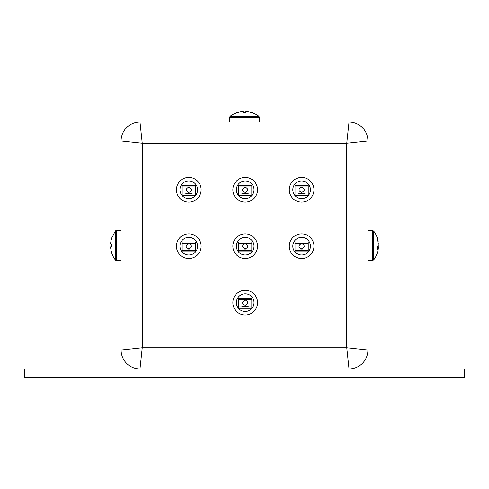 <?xml version="1.0" encoding="UTF-8"?>
<svg xmlns="http://www.w3.org/2000/svg" width="489" height="489" viewBox="0 0 489 489"><rect width="100%" height="100%" fill="white"/><g stroke="black" fill="none" stroke-linecap="round" stroke-linejoin="round"><path stroke-width="0.73" d="M142.8 122.067L346.2 122.067M367.924 377.386L24.45 377.386L24.45 368.92L139.976 368.92L142.232 347.765L142.232 143.228L121.076 140.973L121.076 350.02L142.232 347.765L346.768 347.765L346.768 143.228L367.924 140.973A18.9 18.9 0 0 0 349.024 122.067L139.976 122.067L142.232 143.228L346.768 143.228L349.024 122.067A18.9 18.9 0 0 1 367.924 140.973L367.924 350.02A18.9 18.9 0 0 1 349.024 368.92L464.55 368.92L464.55 377.386L367.924 377.386L367.924 368.92M139.976 368.92A18.9 18.9 0 0 1 121.076 350.02A18.9 18.9 0 0 0 139.976 368.92L349.024 368.92L346.768 347.765L367.924 350.02A18.9 18.9 0 0 1 349.024 368.92M121.076 140.973A18.9 18.9 0 0 1 139.976 122.067A18.9 18.9 0 0 0 121.076 140.973M301.627 180.961A8.814 8.814 0 0 1 310.442 189.775A8.814 8.814 0 0 1 301.627 198.595A8.814 8.814 0 0 1 292.813 189.775A8.814 8.814 0 0 1 301.627 180.961M301.627 202.122A12.341 12.341 0 0 1 289.286 189.775A12.341 12.341 0 0 1 301.627 177.434A12.341 12.341 0 0 1 313.969 189.775A12.341 12.341 0 0 1 301.627 202.122M301.627 187.098C305.118 189.066 305.118 190.857 301.627 192.458C298.137 190.857 298.137 189.072 301.627 187.098M297.856 194.011C300.368 193.289 302.887 193.289 305.399 194.011M295.014 194.011L295.014 185.545L308.241 185.545L308.241 195.417L295.014 195.417L295.014 194.011L308.241 194.011M378.297 243.345L377.349 238.326L378.315 245.307L377.349 247.165L377.349 249.372L378.364 247.654L378.26 248.932A24.028 24.028 0 0 1 373.724 259.879L372.594 260.448L372.594 230.545L367.924 230.545M378.297 247.642L378.26 245.496M245.686 112.647L244.5 112.623L245.686 112.647C244.928 111.345 246.951 111.345 251.762 112.647L251.762 112.647M237.238 112.647L237.238 112.647C242.079 111.345 244.097 111.345 243.296 112.647L242.764 111.614M238.583 112.262L237.275 112.635M243.296 112.647L244.488 112.623M111.626 252.776L111.626 252.776A24.028 24.028 0 0 0 115.276 259.879A1.412 1.412 0 0 0 116.406 260.448L121.076 260.448M115.276 259.879L115.276 231.108A1.412 1.412 0 0 1 116.406 230.545L121.076 230.545M111.266 251.389L111.651 252.758C110.349 247.917 110.349 245.894 111.651 246.688L111.651 244.298C110.349 245.068 110.349 243.045 111.651 238.235L111.651 238.235M111.26 239.622L110.856 241.572M110.728 242.41L110.624 243.626M110.887 244.2L111.651 244.298M110.716 246.811L110.722 248.491M115.276 231.108L111.626 238.21M301.627 237.385A8.814 8.814 0 0 1 310.442 246.199A8.814 8.814 0 0 1 301.627 255.013A8.814 8.814 0 0 1 292.813 246.199A8.814 8.814 0 0 1 301.627 237.385M301.627 258.54A12.341 12.341 0 0 1 289.286 246.199A12.341 12.341 0 0 1 301.627 233.858A12.341 12.341 0 0 1 313.969 246.199A12.341 12.341 0 0 1 301.627 258.54M301.627 243.522C305.118 245.49 305.118 247.275 301.627 248.883C298.137 247.281 298.137 245.496 301.627 243.522M297.856 250.429C300.368 249.714 302.887 249.714 305.399 250.429M295.014 250.429L295.014 241.969L308.241 241.969L308.241 251.841L295.014 251.841L295.014 250.429L308.241 250.429M245.203 180.961A8.814 8.814 0 0 1 254.023 189.775A8.814 8.814 0 0 1 245.203 198.595A8.814 8.814 0 0 1 236.389 189.775A8.814 8.814 0 0 1 245.203 180.961M245.203 202.122A12.341 12.341 0 0 1 232.862 189.775A12.341 12.341 0 0 1 245.203 177.434A12.341 12.341 0 0 1 257.55 189.775A12.341 12.341 0 0 1 245.203 202.122M245.203 187.098C248.693 189.066 248.693 190.857 245.203 192.458C241.713 190.857 241.713 189.072 245.203 187.098M241.432 194.011C243.95 193.289 246.462 193.289 248.974 194.011M238.595 194.011L238.595 185.545L251.817 185.545L251.817 195.417L238.595 195.417L238.595 194.011L251.817 194.011M245.203 237.385A8.814 8.814 0 0 1 254.023 246.199A8.814 8.814 0 0 1 245.203 255.013A8.814 8.814 0 0 1 236.389 246.199A8.814 8.814 0 0 1 245.203 237.385M245.203 258.54A12.341 12.341 0 0 1 232.862 246.199A12.341 12.341 0 0 1 245.203 233.858A12.341 12.341 0 0 1 257.55 246.199A12.341 12.341 0 0 1 245.203 258.54M245.203 243.522C248.693 245.49 248.693 247.275 245.203 248.883C241.713 247.281 241.713 245.496 245.203 243.522M241.432 250.429C243.95 249.714 246.462 249.714 248.974 250.429M238.595 250.429L238.595 241.969L251.817 241.969L251.817 251.841L238.595 251.841L238.595 250.429L251.817 250.429M245.203 293.81A8.814 8.814 0 0 1 254.023 302.624A8.814 8.814 0 0 1 245.203 311.438A8.814 8.814 0 0 1 236.389 302.624A8.814 8.814 0 0 1 245.203 293.81M245.203 314.965A12.341 12.341 0 0 1 232.862 302.624A12.341 12.341 0 0 1 245.203 290.283A12.341 12.341 0 0 1 257.55 302.624A12.341 12.341 0 0 1 245.203 314.965M245.203 299.94C248.693 301.915 248.693 303.7 245.203 305.301C241.713 303.706 241.713 301.921 245.203 299.94M241.432 306.854C243.95 306.138 246.462 306.138 248.974 306.854M238.595 306.854L238.595 298.394L251.817 298.394L251.817 308.266L238.595 308.266L238.595 306.854L251.817 306.854M188.785 180.961A8.814 8.814 0 0 1 197.599 189.775A8.814 8.814 0 0 1 188.785 198.595A8.814 8.814 0 0 1 179.964 189.775A8.814 8.814 0 0 1 188.785 180.961M188.785 202.122A12.341 12.341 0 0 1 176.437 189.775A12.341 12.341 0 0 1 188.785 177.434A12.341 12.341 0 0 1 201.126 189.775A12.341 12.341 0 0 1 188.785 202.122M188.785 187.098C192.275 189.066 192.275 190.857 188.785 192.458C185.294 190.857 185.294 189.072 188.785 187.098M185.013 194.011C187.525 193.289 190.038 193.289 192.556 194.011M182.171 194.011L182.171 185.545L195.392 185.545L195.392 195.417L182.171 195.417L182.171 194.011L195.392 194.011M188.785 237.385A8.814 8.814 0 0 1 197.599 246.199A8.814 8.814 0 0 1 188.785 255.013A8.814 8.814 0 0 1 179.964 246.199A8.814 8.814 0 0 1 188.785 237.385M188.785 258.54A12.341 12.341 0 0 1 176.437 246.199A12.341 12.341 0 0 1 188.785 233.858A12.341 12.341 0 0 1 201.126 246.199A12.341 12.341 0 0 1 188.785 258.54M188.785 243.522C192.275 245.49 192.275 247.275 188.785 248.883C185.294 247.281 185.294 245.496 188.785 243.522M185.013 250.429C187.525 249.714 190.038 249.714 192.556 250.429M182.171 250.429L182.171 241.969L195.392 241.969L195.392 251.841L182.171 251.841L182.171 250.429L195.392 250.429M382.031 368.92L382.031 377.386M295.014 186.957L308.241 186.957M378.26 242.055A24.028 24.028 0 0 0 373.724 231.108L373.724 259.879M237.226 112.635L237.22 112.623A24.028 24.028 0 0 0 230.111 116.272L258.889 116.272L259.451 117.403L229.549 117.403L229.549 121.926M116.406 230.545L116.406 260.448M295.014 243.381L308.241 243.381M238.595 186.957L251.817 186.957M238.595 243.381L251.817 243.381M238.595 299.8L251.817 299.8M182.171 186.957L195.392 186.957M182.171 243.381L195.392 243.381M372.594 260.448L367.924 260.448M373.724 231.108L372.594 230.545M377.361 247.489L378.364 247.654M230.111 116.272L229.549 117.403M251.78 112.623L251.78 112.623A24.028 24.028 0 0 1 258.889 116.272M259.451 117.403L259.451 121.926"/></g></svg>
